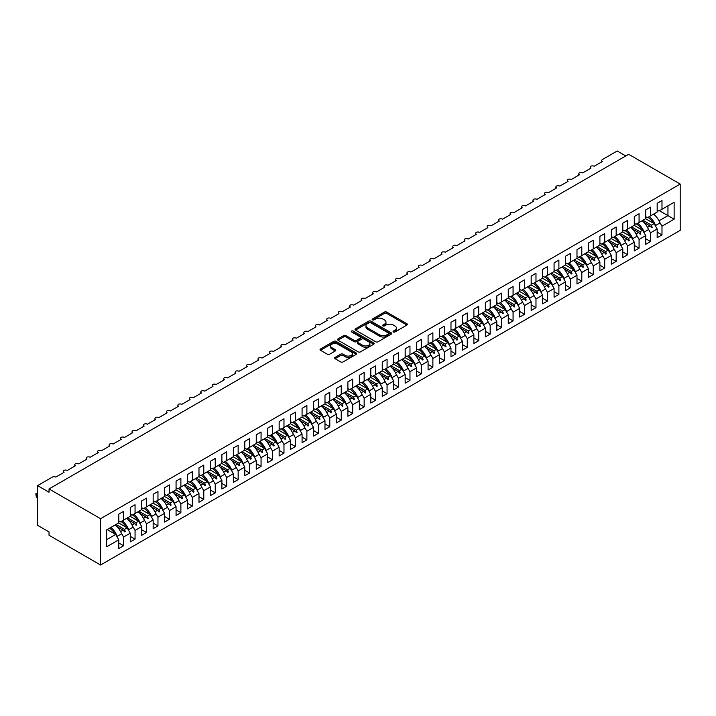 <?xml version="1.0" encoding="UTF-8"?>
<svg xmlns="http://www.w3.org/2000/svg" width="716" height="716" viewBox="0 0 716 716"><rect width="100%" height="100%" fill="white"/><g stroke="black" fill="none" stroke-linecap="round" stroke-linejoin="round"><path stroke-width="1.07" d="M393.397 331.964A1.11 0.644 0 0 0 394.972 331.964L406.921 325.064A1.593 0.922 0 0 0 407.386 324.42A1.593 0.922 0 0 0 406.921 323.766L386.685 312.078A1.593 0.922 0 0 0 384.429 312.078L372.49 318.978A1.11 0.644 0 0 0 372.159 319.434A1.11 0.644 0 0 0 372.49 319.891A1.11 0.644 0 0 0 374.056 319.891L375.605 318.996A5.093 2.936 0 0 1 382.8 318.996L384.492 319.971A5.093 2.936 0 0 1 385.978 322.048A5.093 2.936 0 0 1 384.492 324.124L382.944 325.019A1.11 0.644 0 0 0 382.613 325.467A1.11 0.644 0 0 0 382.944 325.923A1.11 0.644 0 0 0 384.519 325.923L386.058 325.028A5.093 2.936 0 0 1 393.263 325.028L394.946 326.004A5.093 2.936 0 0 1 396.431 328.08A5.093 2.936 0 0 1 394.946 330.157L393.397 331.052A1.11 0.644 0 0 0 393.075 331.508A1.11 0.644 0 0 0 393.397 331.964L393.397 331.052M335.07 357.391A1.593 0.922 0 0 0 334.605 358.045A1.593 0.922 0 0 0 335.07 358.689L340.753 361.965A1.593 0.922 0 0 0 343 361.965L356.264 354.313A1.593 0.922 0 0 0 356.729 353.659A1.593 0.922 0 0 0 356.264 353.015L336.028 341.326A1.593 0.922 0 0 0 333.781 341.326L320.508 348.987A1.593 0.922 0 0 0 320.043 349.632A1.593 0.922 0 0 0 320.508 350.285L327.373 354.241A1.593 0.922 0 0 0 329.62 354.241L335.294 350.965A1.593 0.922 0 0 0 335.759 350.321A1.593 0.922 0 0 0 335.294 349.668L331.893 347.707A4.251 2.452 0 0 1 330.649 345.971A4.251 2.452 0 0 1 333.271 343.698A4.251 2.452 0 0 1 337.907 344.235L351.234 351.923A4.251 2.452 0 0 1 352.478 353.659A4.251 2.452 0 0 1 349.856 355.933A4.251 2.452 0 0 1 345.219 355.396L343 354.116A1.593 0.922 0 0 0 340.753 354.116L335.07 357.391L335.07 358.689M680.2 184.066L100.58 518.706L100.58 565.005L680.2 230.364L680.2 184.066L628.657 154.307L49.028 488.947L49.028 492.25L37.572 485.636L52.349 477.107A2.434 1.405 180 0 1 55.785 477.107L64.037 472.345A2.434 1.405 0 0 1 63.321 471.352A2.434 1.405 0 0 1 63.921 470.43A2.434 1.405 180 0 1 67.241 470.493L75.493 465.731A2.434 1.405 0 0 1 74.777 464.738A2.434 1.405 0 0 1 75.377 463.816A2.434 1.405 180 0 1 78.697 463.878L86.949 459.117A2.434 1.405 0 0 1 86.233 458.124A2.434 1.405 0 0 1 86.833 457.202A2.434 1.405 180 0 1 90.153 457.264L98.405 452.503A2.434 1.405 0 0 1 97.689 451.519A2.434 1.405 0 0 1 98.289 450.588A2.434 1.405 180 0 1 101.609 450.65L109.852 445.889A2.434 1.405 0 0 1 109.145 444.905A2.434 1.405 0 0 1 109.745 443.974A2.434 1.405 180 0 1 113.065 444.045L121.308 439.275A2.434 1.405 0 0 1 120.601 438.29A2.434 1.405 0 0 1 121.201 437.36A2.434 1.405 180 0 1 124.521 437.431L132.764 432.67A2.434 1.405 0 0 1 132.057 431.676A2.434 1.405 0 0 1 132.657 430.755A2.434 1.405 180 0 1 135.977 430.817L144.22 426.056A2.434 1.405 0 0 1 143.513 425.062A2.434 1.405 0 0 1 144.113 424.14A2.434 1.405 180 0 1 147.424 424.203L155.676 419.442A2.434 1.405 0 0 1 154.96 418.448A2.434 1.405 0 0 1 155.569 417.526A2.434 1.405 180 0 1 158.88 417.589L167.132 412.828A2.434 1.405 0 0 1 166.416 411.834A2.434 1.405 0 0 1 167.016 410.912A2.434 1.405 180 0 1 170.336 410.975L178.588 406.214A2.434 1.405 0 0 1 177.872 405.22A2.434 1.405 0 0 1 178.472 404.298A2.434 1.405 180 0 1 181.792 404.361L190.044 399.6A2.434 1.405 0 0 1 189.328 398.606A2.434 1.405 0 0 1 189.928 397.684A2.434 1.405 180 0 1 193.248 397.747L201.5 392.986A2.434 1.405 0 0 1 200.784 391.992A2.434 1.405 0 0 1 201.384 391.07A2.434 1.405 180 0 1 204.704 391.133L212.947 386.371A2.434 1.405 0 0 1 212.24 385.378A2.434 1.405 0 0 1 212.84 384.456A2.434 1.405 180 0 1 216.16 384.519L224.403 379.757A2.434 1.405 0 0 1 223.696 378.764A2.434 1.405 0 0 1 224.296 377.842A2.434 1.405 180 0 1 227.616 377.905L235.859 373.143A2.434 1.405 0 0 1 235.152 372.15A2.434 1.405 0 0 1 235.752 371.228A2.434 1.405 180 0 1 239.072 371.291L247.315 366.529A2.434 1.405 0 0 1 246.608 365.536A2.434 1.405 0 0 1 247.208 364.614A2.434 1.405 180 0 1 250.519 364.677L258.771 359.915A2.434 1.405 0 0 1 258.055 358.922A2.434 1.405 0 0 1 258.664 358A2.434 1.405 180 0 1 261.975 358.063L270.227 353.301A2.434 1.405 0 0 1 269.511 352.308A2.434 1.405 0 0 1 270.111 351.386A2.434 1.405 180 0 1 273.431 351.449L281.683 346.687A2.434 1.405 0 0 1 280.967 345.703A2.434 1.405 0 0 1 281.567 344.772A2.434 1.405 180 0 1 284.887 344.835L293.139 340.073A2.434 1.405 0 0 1 292.423 339.089A2.434 1.405 0 0 1 293.023 338.158A2.434 1.405 180 0 1 296.343 338.229L304.586 333.468A2.434 1.405 0 0 1 303.879 332.475A2.434 1.405 0 0 1 304.479 331.544A2.434 1.405 180 0 1 307.799 331.615L316.042 326.854A2.434 1.405 0 0 1 315.335 325.861A2.434 1.405 0 0 1 315.935 324.939A2.434 1.405 180 0 1 319.255 325.001L327.498 320.24A2.434 1.405 0 0 1 326.791 319.246A2.434 1.405 0 0 1 327.391 318.325A2.434 1.405 180 0 1 330.711 318.387L338.954 313.626A2.434 1.405 0 0 1 338.247 312.632A2.434 1.405 0 0 1 338.847 311.711A2.434 1.405 180 0 1 342.167 311.773L350.41 307.012A2.434 1.405 0 0 1 349.703 306.018A2.434 1.405 0 0 1 350.303 305.097A2.434 1.405 180 0 1 353.615 305.159L361.866 300.398A2.434 1.405 0 0 1 361.15 299.404A2.434 1.405 0 0 1 361.759 298.483A2.434 1.405 180 0 1 365.07 298.545L373.322 293.784A2.434 1.405 0 0 1 372.606 292.79A2.434 1.405 0 0 1 373.206 291.868A2.434 1.405 180 0 1 376.526 291.931L384.778 287.17A2.434 1.405 0 0 1 384.062 286.176A2.434 1.405 0 0 1 384.662 285.254A2.434 1.405 180 0 1 387.983 285.317L396.234 280.556A2.434 1.405 0 0 1 395.518 279.562A2.434 1.405 0 0 1 396.118 278.64A2.434 1.405 180 0 1 399.439 278.703L407.681 273.942A2.434 1.405 0 0 1 406.974 272.948A2.434 1.405 0 0 1 407.574 272.026A2.434 1.405 180 0 1 410.895 272.089L419.137 267.328A2.434 1.405 0 0 1 418.43 266.334A2.434 1.405 0 0 1 419.03 265.412A2.434 1.405 180 0 1 422.351 265.475L430.593 260.714A2.434 1.405 0 0 1 429.886 259.72A2.434 1.405 0 0 1 430.486 258.798A2.434 1.405 180 0 1 433.806 258.861L442.049 254.099A2.434 1.405 0 0 1 441.342 253.106A2.434 1.405 0 0 1 441.942 252.184A2.434 1.405 180 0 1 445.262 252.247L453.505 247.485A2.434 1.405 0 0 1 452.798 246.492A2.434 1.405 0 0 1 453.398 245.57A2.434 1.405 180 0 1 456.71 245.633L464.961 240.871A2.434 1.405 0 0 1 464.245 239.887A2.434 1.405 0 0 1 464.854 238.956A2.434 1.405 180 0 1 468.166 239.028L476.417 234.257A2.434 1.405 0 0 1 475.701 233.273A2.434 1.405 0 0 1 476.301 232.342A2.434 1.405 180 0 1 479.622 232.414L487.873 227.652A2.434 1.405 0 0 1 487.157 226.659A2.434 1.405 0 0 1 487.757 225.728A2.434 1.405 180 0 1 491.078 225.8L499.329 221.038A2.434 1.405 0 0 1 498.613 220.045A2.434 1.405 0 0 1 499.213 219.123A2.434 1.405 180 0 1 502.534 219.186L510.777 214.424A2.434 1.405 0 0 1 510.069 213.431A2.434 1.405 0 0 1 510.669 212.509A2.434 1.405 180 0 1 513.99 212.571L522.232 207.81A2.434 1.405 0 0 1 521.525 206.817A2.434 1.405 0 0 1 522.125 205.895A2.434 1.405 180 0 1 525.446 205.957L533.688 201.196A2.434 1.405 0 0 1 532.981 200.203A2.434 1.405 0 0 1 533.581 199.281A2.434 1.405 180 0 1 536.902 199.343L545.144 194.582A2.434 1.405 0 0 1 544.437 193.589A2.434 1.405 0 0 1 545.037 192.667A2.434 1.405 180 0 1 548.349 192.729L556.601 187.968A2.434 1.405 0 0 1 555.885 186.974A2.434 1.405 0 0 1 556.493 186.053A2.434 1.405 180 0 1 559.805 186.115L568.057 181.354A2.434 1.405 0 0 1 567.341 180.36A2.434 1.405 0 0 1 567.949 179.439A2.434 1.405 180 0 1 571.261 179.501L579.513 174.74A2.434 1.405 0 0 1 578.797 173.746A2.434 1.405 0 0 1 579.396 172.825A2.434 1.405 180 0 1 582.717 172.887L590.968 168.126A2.434 1.405 0 0 1 590.253 167.132A2.434 1.405 0 0 1 590.852 166.21A2.434 1.405 180 0 1 594.173 166.273L602.425 161.512A2.434 1.405 0 0 1 601.708 160.518A2.434 1.405 0 0 1 602.425 159.525L617.201 150.995L625.793 155.954M100.58 518.706L49.028 488.947M375.721 341.783A1.593 0.922 0 0 0 377.967 341.783L391.231 334.121A1.593 0.922 0 0 0 391.697 333.468A1.593 0.922 0 0 0 391.231 332.824L370.995 321.135A1.593 0.922 0 0 0 368.749 321.135L355.476 328.796A1.593 0.922 0 0 0 355.011 329.45A1.593 0.922 0 0 0 355.476 330.094L375.721 341.783M352.048 332.206A1.11 0.644 0 0 1 353.176 332.358L353.176 331.034L373.752 342.919A1.593 0.922 0 0 1 374.217 343.564A1.593 0.922 0 0 1 373.752 344.217L360.479 351.878A1.593 0.922 0 0 1 358.233 351.878L337.997 340.19L343.671 336.932L343.671 335.616L337.997 338.892A1.593 0.922 0 0 0 337.531 339.545A1.593 0.922 0 0 0 337.997 340.19L337.997 338.892M343.671 336.932A1.593 0.922 0 0 1 345.926 336.932L345.926 335.616A1.593 0.922 0 0 0 343.671 335.616M345.926 335.616L354.134 340.351A1.593 0.922 0 0 0 356.38 340.351L360.148 338.176A1.593 0.922 0 0 0 360.613 337.531A1.593 0.922 0 0 0 360.148 336.878L351.601 331.947A1.11 0.644 0 0 1 351.279 331.49A1.11 0.644 0 0 1 351.959 330.899A1.11 0.644 0 0 1 353.176 331.034M118.793 520.89L120.512 521.883L123.599 520.093L123.599 511.367L118.793 514.142L118.793 522.877L106.648 529.885L106.648 546.818L118.793 539.801L115.697 534.449L107.221 529.554M118.793 542.979L123.599 545.753L123.599 537.027L130.249 533.187L127.153 527.835L118.677 522.94M121.12 532.731L123.599 537.027M130.249 514.276L131.968 515.269L135.055 513.479L135.055 504.753L130.249 507.528L130.249 516.263L123.599 520.093M130.249 536.365L135.055 539.139L135.055 530.413L141.696 526.573L138.609 521.221L130.133 516.326M132.576 526.117L135.055 530.413M141.696 507.662L143.415 508.655L146.511 506.865L146.511 498.139L141.696 500.914L141.696 509.649L135.055 513.479M141.696 529.75L146.511 532.534L146.511 523.799L153.152 519.968L150.065 514.607L141.589 509.711M144.032 519.503L146.511 523.799M153.152 501.048L154.871 502.041L157.968 500.26L157.968 491.525L153.152 494.3L153.152 503.035L146.511 506.865M153.152 523.136L157.968 525.92L157.968 517.185L164.608 513.354L161.521 507.993L153.045 503.097M155.488 512.889L157.968 517.185M164.608 494.434L166.327 495.427L169.424 493.646L169.424 484.911L164.608 487.694L164.608 496.421L157.968 500.26M164.608 516.522L169.424 519.306L169.424 510.571L176.064 506.74L172.977 501.379L164.492 496.483M166.944 506.275L169.424 510.571M176.064 487.82L177.783 488.813L180.88 487.032L180.88 478.297L176.064 481.08L176.064 489.807L169.424 493.646M176.064 509.908L180.88 512.692L180.88 503.957L187.52 500.126L184.424 494.765L175.948 489.869M178.391 499.661L180.88 503.957M187.52 481.206L189.239 482.199L192.335 480.418L192.335 471.683L187.52 474.466L187.52 483.193L180.88 487.032M187.52 503.294L192.335 506.078L192.335 497.343L198.976 493.512L195.88 488.151L187.404 483.255M189.847 493.047L192.335 497.343M198.976 474.592L200.695 475.585L203.783 473.804L203.783 465.069L198.976 467.852L198.976 476.579L192.335 480.418M198.976 496.689L203.783 499.464L203.783 490.728L210.432 486.898L207.336 481.537L198.86 476.65M201.303 486.433L203.783 490.728M210.432 467.978L212.151 468.971L215.239 467.19L215.239 458.455L210.432 461.238L210.432 469.965L203.783 473.804M210.432 490.075L215.239 492.85L215.239 484.123L221.888 480.284L218.792 474.923L210.316 470.036M212.759 479.818L215.239 484.123M221.888 461.373L223.607 462.357L226.695 460.576L226.695 451.841L221.888 454.624L221.888 463.35L215.239 467.19M221.888 483.461L226.695 486.236L226.695 477.509L233.344 473.67L230.248 468.309L221.772 463.422M224.215 473.204L226.695 477.509M233.344 454.758L235.063 455.743L238.151 453.962L238.151 445.236L233.344 448.01L233.344 456.736L226.695 460.576M233.344 476.847L238.151 479.622L238.151 470.895L244.791 467.056L241.704 461.704L233.228 456.808M235.671 466.59L238.151 470.895M244.791 448.144L246.51 449.138L249.607 447.348L249.607 438.622L244.791 441.396L244.791 450.122L238.151 453.962M244.791 470.233L249.607 473.007L249.607 464.281L256.247 460.442L253.16 455.09L244.684 450.194M247.127 459.985L249.607 464.281M256.247 441.53L257.966 442.524L261.063 440.734L261.063 432.008L256.247 434.782L256.247 443.508L249.607 447.348M256.247 463.619L261.063 466.393L261.063 457.667L267.703 453.828L264.616 448.476L256.14 443.58M258.583 453.371L261.063 457.667M267.703 434.916L269.422 435.91L272.519 434.12L272.519 425.394L267.703 428.168L267.703 436.894L261.063 440.734M267.703 457.005L272.519 459.779L272.519 451.053L279.159 447.214L276.072 441.861L267.587 436.966M270.039 446.757L272.519 451.053M279.159 428.302L280.878 429.296L283.975 427.506L283.975 418.779L279.159 421.554L279.159 430.289L272.519 434.12M279.159 450.391L283.975 453.165L283.975 444.439L290.615 440.6L287.519 435.247L279.043 430.352M281.486 440.143L283.975 444.439M290.615 421.688L292.334 422.682L295.431 420.892L295.431 412.165L290.615 414.94L290.615 423.675L283.975 427.506M290.615 443.777L295.431 446.551L295.431 437.825L302.071 433.986L298.975 428.633L290.499 423.738M292.942 433.529L295.431 437.825M302.071 415.074L303.79 416.068L306.878 414.278L306.878 405.551L302.071 408.326L302.071 417.061L295.431 420.892M302.071 437.163L306.878 439.937L306.878 431.211L313.527 427.371L310.431 422.019L301.955 417.124M304.398 426.915L306.878 431.211M313.527 408.46L315.246 409.454L318.334 407.664L318.334 398.937L313.527 401.712L313.527 410.447L306.878 414.278M313.527 430.549L318.334 433.332L318.334 424.597L324.983 420.766L321.887 415.405L313.411 410.51M315.854 420.301L318.334 424.597M324.983 401.846L326.702 402.84L329.79 401.05L329.79 392.323L324.983 395.098L324.983 403.833L318.334 407.664M324.983 423.935L329.79 426.718L329.79 417.983L336.439 414.152L333.343 408.791L324.867 403.896M327.31 413.687L329.79 417.983M336.439 395.232L338.158 396.225L341.246 394.444L341.246 385.709L336.439 388.484L336.439 397.219L329.79 401.05M336.439 417.321L341.246 420.104L341.246 411.369L347.887 407.538L344.799 402.177L336.323 397.282M338.766 407.073L341.246 411.369M347.887 388.618L349.605 389.611L352.702 387.83L352.702 379.095L347.887 381.879L347.887 390.605L341.246 394.444M347.887 410.707L352.702 413.49L352.702 404.755L359.343 400.924L356.255 395.563L347.779 390.668M350.222 400.459L352.702 404.755M359.343 382.004L361.061 382.997L364.158 381.216L364.158 372.481L359.343 375.265L359.343 383.991L352.702 387.83M359.343 404.093L364.158 406.876L364.158 398.141L370.798 394.31L367.711 388.949L359.235 384.053M361.678 393.845L364.158 398.141M370.798 375.39L372.517 376.383L375.614 374.602L375.614 365.867L370.798 368.65L370.798 377.377L364.158 381.216M370.798 397.478L375.614 400.262L375.614 391.527L382.255 387.696L379.167 382.335L370.682 377.439M373.134 387.231L375.614 391.527M382.255 368.776L383.973 369.769L387.07 367.988L387.07 359.253L382.255 362.036L382.255 370.763L375.614 374.602M382.255 390.873L387.07 393.648L387.07 384.913L393.71 381.082L390.614 375.721L382.138 370.834M384.582 380.617L387.07 384.913M393.71 362.171L395.429 363.155L398.526 361.374L398.526 352.639L393.71 355.422L393.71 364.149L387.07 367.988M393.71 384.259L398.526 387.034L398.526 378.308L405.166 374.468L402.07 369.107L393.594 364.22M396.038 374.003L398.526 378.308M405.166 355.557L406.885 356.541L409.973 354.76L409.973 346.025L405.166 348.808L405.166 357.535L398.526 361.374M405.166 377.645L409.973 380.42L409.973 371.694L416.623 367.854L413.526 362.493L405.05 357.606M407.494 367.389L409.973 371.694M416.623 348.943L418.341 349.927L421.429 348.146L421.429 339.42L416.623 342.194L416.623 350.921L409.973 354.76M416.623 371.031L421.429 373.806L421.429 365.079L428.079 361.24L424.982 355.888L416.506 350.992M418.95 360.775L421.429 365.079M428.079 342.329L429.797 343.322L432.885 341.532L432.885 332.806L428.079 335.58L428.079 344.306L421.429 348.146M428.079 364.417L432.885 367.192L432.885 358.465L439.535 354.626L436.438 349.274L427.962 344.378M430.405 354.169L432.885 358.465M439.535 335.715L441.253 336.708L444.341 334.918L444.341 326.192L439.535 328.966L439.535 337.692L432.885 341.532M439.535 357.803L444.341 360.578L444.341 351.851L450.982 348.012L447.894 342.66L439.418 337.764M441.861 347.555L444.341 351.851M450.982 329.1L452.7 330.094L455.797 328.304L455.797 319.578L450.982 322.352L450.982 331.087L444.341 334.918M450.982 351.189L455.797 353.964L455.797 345.237L462.438 341.398L459.35 336.046L450.874 331.15M453.317 340.941L455.797 345.237M462.438 322.486L464.156 323.48L467.253 321.69L467.253 312.964L462.438 315.738L462.438 324.473L455.797 328.304M462.438 344.575L467.253 347.35L467.253 338.623L473.894 334.784L470.806 329.432L462.33 324.536M464.773 334.327L467.253 338.623M473.894 315.872L475.612 316.866L478.709 315.076L478.709 306.35L473.894 309.124L473.894 317.859L467.253 321.69M473.894 337.961L478.709 340.735L478.709 332.009L485.35 328.17L482.262 322.818L473.777 317.922M476.23 327.713L478.709 332.009M485.35 309.258L487.068 310.252L490.165 308.462L490.165 299.736L485.35 302.51L485.35 311.245L478.709 315.076M485.35 331.347L490.165 334.121L490.165 325.395L496.806 321.556L493.709 316.204L485.233 311.308M487.677 321.099L490.165 325.395M496.806 302.644L498.524 303.638L501.621 301.848L501.621 293.121L496.806 295.896L496.806 304.631L490.165 308.462M496.806 324.733L501.621 327.516L501.621 318.781L508.262 314.95L505.165 309.589L496.689 304.694M499.133 314.485L501.621 318.781M508.262 296.03L509.98 297.024L513.068 295.234L513.068 286.507L508.262 289.282L508.262 298.017L501.621 301.848M508.262 318.119L513.068 320.902L513.068 312.167L519.718 308.336L516.621 302.975L508.145 298.08M510.589 307.871L513.068 312.167M519.718 289.416L521.436 290.41L524.524 288.629L524.524 279.893L519.718 282.668L519.718 291.403L513.068 295.234M519.718 311.505L524.524 314.288L524.524 305.553L531.174 301.722L528.077 296.361L519.601 291.466M522.045 301.257L524.524 305.553M531.174 282.802L532.892 283.796L535.98 282.014L535.98 273.279L531.174 276.063L531.174 284.789L524.524 288.629M531.174 304.891L535.98 307.674L535.98 298.939L542.63 295.108L539.533 289.747L531.057 284.852M533.501 294.643L535.98 298.939M542.63 276.188L544.348 277.181L547.436 275.4L547.436 266.665L542.63 269.449L542.63 278.175L535.98 282.014M542.63 298.277L547.436 301.06L547.436 292.325L554.077 288.494L550.989 283.133L542.513 278.238M544.957 288.029L547.436 292.325M554.077 269.574L555.795 270.567L558.892 268.786L558.892 260.051L554.077 262.835L554.077 271.561L547.436 275.4M554.077 291.663L558.892 294.446L558.892 285.711L565.533 281.88L562.445 276.519L553.969 271.624M556.413 281.415L558.892 285.711M565.533 262.96L567.251 263.953L570.348 262.172L570.348 253.437L565.533 256.221L565.533 264.947L558.892 268.786M565.533 285.058L570.348 287.832L570.348 279.106L576.989 275.266L573.901 269.905L565.425 265.018M567.869 274.801L570.348 279.106M576.989 256.355L578.707 257.339L581.804 255.558L581.804 246.823L576.989 249.607L576.989 258.333L570.348 262.172M576.989 278.443L581.804 281.218L581.804 272.492L588.445 268.652L585.357 263.291L576.872 258.404M579.325 268.187L581.804 272.492M588.445 249.741L590.163 250.725L593.26 248.944L593.26 240.218L588.445 242.993L588.445 251.719L581.804 255.558M588.445 271.829L593.26 274.604L593.26 265.878L599.901 262.038L596.804 256.686L588.328 251.79M590.772 261.573L593.26 265.878M599.901 243.127L601.619 244.12L604.716 242.33L604.716 233.604L599.901 236.378L599.901 245.105L593.26 248.944M599.901 265.215L604.716 267.99L604.716 259.264L611.357 255.424L608.26 250.072L599.784 245.176M602.228 254.959L604.716 259.264M611.357 236.513L613.075 237.506L616.163 235.716L616.163 226.99L611.357 229.764L611.357 238.491L604.716 242.33M611.357 258.601L616.163 261.376L616.163 252.65L622.813 248.81L619.716 243.458L611.24 238.562M613.684 248.354L616.163 252.65M622.813 229.899L624.531 230.892L627.619 229.102L627.619 220.376L622.813 223.15L622.813 231.877L616.163 235.716M622.813 251.987L627.619 254.762L627.619 246.035L634.269 242.196L631.172 236.844L622.696 231.948M625.14 241.74L627.619 246.035M634.269 223.285L635.987 224.278L639.075 222.488L639.075 213.762L634.269 216.536L634.269 225.272L627.619 229.102M634.269 245.373L639.075 248.148L639.075 239.421L645.725 235.582L642.628 230.23L634.152 225.334M636.596 235.125L639.075 239.421M645.725 216.671L647.443 217.664L650.531 215.874L650.531 207.148L645.725 209.922L645.725 218.657L639.075 222.488M645.725 238.759L650.531 241.534L650.531 232.807L657.172 228.968L657.172 237.703L661.987 234.92L661.987 226.193L674.132 219.186L667.947 215.614L667.947 205.823L674.132 202.252L674.132 219.186M648.052 228.511L650.531 232.807M657.172 210.056L658.89 211.05L661.987 209.26L661.987 200.534L657.172 203.308L657.172 212.043L650.531 215.874M657.172 232.145L661.987 234.92M659.508 221.897L661.987 226.193M37.572 485.636L37.572 525.32L49.028 531.934L49.028 535.246L100.58 565.005M123.599 545.753L118.793 548.537L118.793 539.801M135.055 539.139L130.249 541.923L130.249 533.187M146.511 532.534L141.696 535.308L141.696 526.573M157.968 525.92L153.152 528.694L153.152 519.968M169.424 519.306L164.608 522.08L164.608 513.354M180.88 512.692L176.064 515.466L176.064 506.74M192.335 506.078L187.52 508.852L187.52 500.126M203.783 499.464L198.976 502.238L198.976 493.512M215.239 492.85L210.432 495.624L210.432 486.898M226.695 486.236L221.888 489.01L221.888 480.284M238.151 479.622L233.344 482.396L233.344 473.67M249.607 473.007L244.791 475.782L244.791 467.056M261.063 466.393L256.247 469.177L256.247 460.442M272.519 459.779L267.703 462.563L267.703 453.828M283.975 453.165L279.159 455.949L279.159 447.214M295.431 446.551L290.615 449.335L290.615 440.6M306.878 439.937L302.071 442.721L302.071 433.986M318.334 433.332L313.527 436.107L313.527 427.371M329.79 426.718L324.983 429.493L324.983 420.766M341.246 420.104L336.439 422.879L336.439 414.152M352.702 413.49L347.887 416.265L347.887 407.538M364.158 406.876L359.343 409.65L359.343 400.924M375.614 400.262L370.798 403.036L370.798 394.31M387.07 393.648L382.255 396.422L382.255 387.696M398.526 387.034L393.71 389.808L393.71 381.082M409.973 380.42L405.166 383.194L405.166 374.468M421.429 373.806L416.623 376.58L416.623 367.854M432.885 367.192L428.079 369.966L428.079 361.24M444.341 360.578L439.535 363.361L439.535 354.626M455.797 353.964L450.982 356.747L450.982 348.012M467.253 347.35L462.438 350.133L462.438 341.398M478.709 340.735L473.894 343.519L473.894 334.784M490.165 334.121L485.35 336.905L485.35 328.17M501.621 327.516L496.806 330.291L496.806 321.556M513.068 320.902L508.262 323.677L508.262 314.95M524.524 314.288L519.718 317.063L519.718 308.336M535.98 307.674L531.174 310.449L531.174 301.722M547.436 301.06L542.63 303.835L542.63 295.108M558.892 294.446L554.077 297.221L554.077 288.494M570.348 287.832L565.533 290.606L565.533 281.88M581.804 281.218L576.989 283.992L576.989 275.266M593.26 274.604L588.445 277.378L588.445 268.652M604.716 267.99L599.901 270.764L599.901 262.038M616.163 261.376L611.357 264.159L611.357 255.424M627.619 254.762L622.813 257.545L622.813 248.81M639.075 248.148L634.269 250.931L634.269 242.196M650.531 241.534L645.725 244.317L645.725 235.582M661.987 209.26L674.132 202.252M124.53 519.556L125.264 519.136M116.055 524.452L124.53 529.348L127.153 527.835M120.583 531.63L123.125 530.162L124.691 531.899L125.264 531.567L124.53 529.348M117.012 526.627L123.125 530.162M135.986 512.942L136.72 512.522M127.511 517.838L135.986 522.734L138.609 521.221M132.039 525.016L134.581 523.548L136.147 525.284L136.72 524.953L135.986 522.734M128.468 520.013L134.581 523.548M147.442 506.328L148.176 505.908M138.967 511.224L147.442 516.12L150.065 514.607M143.495 518.402L146.037 516.934L147.603 518.67L148.176 518.348L147.442 516.12M139.924 513.399L146.037 516.934M158.898 499.714L159.632 499.294M150.423 504.61L158.898 509.506L161.521 507.993M154.951 511.788L157.493 510.32L159.059 512.065L159.632 511.734L158.898 509.506M151.38 506.785L157.493 510.32M170.354 493.1L171.079 492.68M161.879 497.996L170.354 502.892L172.977 501.379M166.407 505.174L168.949 503.706L170.506 505.451L171.079 505.12L170.354 502.892M162.836 500.18L168.949 503.706M181.81 486.486L182.535 486.066M173.335 491.382L181.81 496.278L184.424 494.765M177.863 498.56L180.405 497.092L181.962 498.837L182.535 498.506L181.81 496.278M174.292 493.566L180.405 497.092M193.266 479.881L193.991 479.46M184.791 484.768L193.266 489.663L195.88 488.151M189.31 491.946L191.861 490.478L193.418 492.223L193.991 491.892L193.266 489.663M185.748 486.952L191.861 490.478M204.722 473.267L205.447 472.846M196.247 478.154L204.722 483.049L207.336 481.537M200.766 485.332L203.308 483.864L204.874 485.609L205.447 485.278L204.722 483.049M197.204 480.338L203.308 483.864M216.178 466.653L216.903 466.232M207.694 471.54L216.178 476.435L218.792 474.923M212.222 478.718L214.764 477.25L216.33 478.995L216.903 478.664L216.178 476.435M208.66 473.723L214.764 477.25M227.625 460.039L228.359 459.618M219.15 464.935L227.625 469.821L230.248 468.309M223.678 472.104L226.22 470.636L227.786 472.381L228.359 472.05L227.625 469.821M220.107 467.109L226.22 470.636M239.081 453.425L239.815 453.004M230.606 458.321L239.081 463.207L241.704 461.704M235.134 465.49L237.676 464.022L239.242 465.767L239.815 465.436L239.081 463.207M231.563 460.495L237.676 464.022M250.537 446.811L251.271 446.39M242.062 451.707L250.537 456.602L253.16 455.09M246.59 458.875L249.132 457.408L250.698 459.153L251.271 458.822L250.537 456.602M243.019 453.881L249.132 457.408M261.993 440.197L262.727 439.776M253.518 445.092L261.993 449.988L264.616 448.476M258.046 452.261L260.588 450.794L262.154 452.539L262.727 452.208L261.993 449.988M254.475 447.267L260.588 450.794M273.449 433.583L274.174 433.162M264.974 438.478L273.449 443.374L276.072 441.861M269.502 445.647L272.044 444.18L273.601 445.925L274.174 445.594L273.449 443.374M265.931 440.653L272.044 444.18M284.905 426.969L285.63 426.548M276.43 431.864L284.905 436.76L287.519 435.247M280.958 439.033L283.5 437.565L285.058 439.311L285.63 438.98L284.905 436.76M277.387 434.039L283.5 437.565M296.361 420.355L297.086 419.934M287.886 425.25L296.361 430.146L298.975 428.633M292.405 432.428L294.956 430.96L296.514 432.697L297.086 432.366L296.361 430.146M288.843 427.425L294.956 430.96M307.817 413.741L308.542 413.32M299.342 418.636L307.817 423.532L310.431 422.019M303.861 425.814L306.403 424.346L307.97 426.083L308.542 425.752L307.817 423.532M300.299 420.811L306.403 424.346M319.273 407.127L319.998 406.706M310.789 412.022L319.273 416.918L321.887 415.405M315.317 419.2L317.859 417.732L319.425 419.469L319.998 419.137L319.273 416.918M311.746 414.197L317.859 417.732M330.72 400.512L331.454 400.092M322.245 405.408L330.72 410.304L333.343 408.791M326.773 412.586L329.315 411.118L330.882 412.855L331.454 412.532L330.72 410.304M323.202 407.583L329.315 411.118M342.176 393.898L342.91 393.478M333.701 398.794L342.176 403.69L344.799 402.177M338.229 405.972L340.771 404.504L342.338 406.249L342.91 405.918L342.176 403.69M334.658 400.978L340.771 404.504M353.632 387.284L354.366 386.864M345.157 392.18L353.632 397.076L356.255 395.563M349.685 399.358L352.227 397.89L353.793 399.635L354.366 399.304L353.632 397.076M346.114 394.364L352.227 397.89M365.088 380.679L365.813 380.259M356.613 385.566L365.088 390.462L367.711 388.949M361.141 392.744L363.683 391.276L365.241 393.021L365.813 392.69L365.088 390.462M357.57 387.75L363.683 391.276M376.544 374.065L377.269 373.645M368.069 378.952L376.544 383.848L379.167 382.335M372.597 386.13L375.139 384.662L376.697 386.407L377.269 386.076L376.544 383.848M369.026 381.136L375.139 384.662M388 367.451L388.725 367.031M379.525 372.338L388 377.234L390.614 375.721M384.053 379.516L386.595 378.048L388.153 379.793L388.725 379.462L388 377.234M380.482 374.522L386.595 378.048M399.456 360.837L400.181 360.416M390.981 365.733L399.456 370.62L402.07 369.107M395.5 372.902L398.051 371.434L399.609 373.179L400.181 372.848L399.456 370.62M391.938 367.908L398.051 371.434M410.912 354.223L411.637 353.802M402.428 359.119L410.912 364.005L413.526 362.493M406.957 366.288L409.498 364.82L411.065 366.565L411.637 366.234L410.912 364.005M403.394 361.294L409.498 364.82M422.368 347.609L423.093 347.188M413.884 352.505L422.368 357.391L424.982 355.888M418.413 359.674L420.954 358.206L422.521 359.951L423.093 359.62L422.368 357.391M414.841 354.68L420.954 358.206M433.815 340.995L434.549 340.574M425.34 345.891L433.815 350.786L436.438 349.274M429.869 353.06L432.41 351.592L433.977 353.337L434.549 353.006L433.815 350.786M426.297 348.065L432.41 351.592M445.271 334.381L446.005 333.96M436.796 339.277L445.271 344.172L447.894 342.66M441.325 346.446L443.866 344.978L445.433 346.723L446.005 346.392L445.271 344.172M437.753 341.451L443.866 344.978M456.727 327.767L457.461 327.346M448.252 332.663L456.727 337.558L459.35 336.046M452.78 339.832L455.322 338.364L456.889 340.109L457.461 339.778L456.727 337.558M449.209 334.837L455.322 338.364M468.183 321.153L468.908 320.732M459.708 326.048L468.183 330.944L470.806 329.432M464.237 333.226L466.778 331.75L468.336 333.495L468.908 333.164L468.183 330.944M460.665 328.223L466.778 331.75M479.639 314.539L480.364 314.118M471.164 319.434L479.639 324.33L482.262 322.818M475.692 326.612L478.234 325.145L479.792 326.881L480.364 326.55L479.639 324.33M472.121 321.609L478.234 325.145M491.095 307.925L491.82 307.504M482.62 312.82L491.095 317.716L493.709 316.204M487.148 319.998L489.69 318.53L491.248 320.267L491.82 319.936L491.095 317.716M483.577 314.995L489.69 318.53M502.551 301.311L503.276 300.89M494.076 306.206L502.551 311.102L505.165 309.589M498.596 313.384L501.146 311.916L502.704 313.653L503.276 313.322L502.551 311.102M495.033 308.381L501.146 311.916M514.007 294.697L514.732 294.276M505.523 299.592L514.007 304.488L516.621 302.975M510.052 306.77L512.593 305.302L514.16 307.048L514.732 306.716L514.007 304.488M506.489 301.767L512.593 305.302M525.463 288.083L526.188 287.662M516.979 292.978L525.463 297.874L528.077 296.361M521.508 300.156L524.049 298.688L525.616 300.434L526.188 300.102L525.463 297.874M517.937 295.162L524.049 298.688M536.91 281.469L537.644 281.048M528.435 286.364L536.91 291.26L539.533 289.747M532.964 293.542L535.505 292.074L537.072 293.82L537.644 293.488L536.91 291.26M529.393 288.548L535.505 292.074M548.367 274.863L549.1 274.443M539.891 279.75L548.367 284.646L550.989 283.133M544.42 286.928L546.961 285.46L548.528 287.205L549.1 286.874L548.367 284.646M540.848 281.934L546.961 285.46M559.822 268.249L560.556 267.829M551.347 273.136L559.822 278.032L562.445 276.519M555.876 280.314L558.417 278.846L559.984 280.591L560.556 280.26L559.822 278.032M552.305 275.32L558.417 278.846M571.279 261.635L572.003 261.215M562.803 266.522L571.279 271.418L573.901 269.905M567.332 273.7L569.873 272.232L571.431 273.977L572.003 273.646L571.279 271.418M563.76 268.706L569.873 272.232M582.735 255.021L583.459 254.601M574.259 259.917L582.735 264.804L585.357 263.291M578.788 267.086L581.329 265.618L582.887 267.363L583.459 267.032L582.735 264.804M575.216 262.092L581.329 265.618M594.191 248.407L594.915 247.987M585.715 253.303L594.191 258.19L596.804 256.686M590.244 260.472L592.785 259.004L594.343 260.749L594.915 260.418L594.191 258.19M586.673 255.478L592.785 259.004M605.647 241.793L606.371 241.373M597.171 246.689L605.647 251.576L608.26 250.072M601.691 253.858L604.241 252.39L605.799 254.135L606.371 253.804L605.647 251.576M598.128 248.864L604.241 252.39M617.102 235.179L617.827 234.759M608.618 240.075L617.102 244.97L619.716 243.458M613.147 247.244L615.688 245.776L617.255 247.521L617.827 247.19L617.102 244.97M609.585 242.25L615.688 245.776M628.55 228.565L629.283 228.144M620.074 233.461L628.55 238.356L631.172 236.844M624.603 240.63L627.144 239.162L628.711 240.907L629.283 240.576L628.55 238.356M621.032 235.636L627.144 239.162M640.006 221.951L640.739 221.53M631.53 226.847L640.006 231.742L642.628 230.23M636.059 234.016L638.6 232.548L640.167 234.293L640.739 233.962L640.006 231.742M632.488 229.022L638.6 232.548M651.462 215.337L652.195 214.916M642.986 220.233L651.462 225.128L654.084 223.616L645.608 218.72M647.515 227.411L650.056 225.934L651.623 227.679L652.195 227.348L651.462 225.128M643.944 222.407L650.056 225.934M654.084 223.616L657.172 228.968M658.971 220.796L667.947 215.614L659.463 210.719M106.648 539.676L115.697 534.449M650.388 226.31L652.195 227.348M638.941 232.924L640.739 233.962M627.485 239.538L629.283 240.576M616.029 246.152L617.827 247.19M604.572 252.766L606.371 253.804M593.117 259.38L594.915 260.418M581.66 265.994L583.459 267.032M570.205 272.608L572.003 273.646M558.748 279.222L560.556 280.26M547.293 285.836L549.1 286.874M535.845 292.45L537.644 293.488M524.389 299.055L526.188 300.102M512.933 305.669L514.732 306.716M501.477 312.283L503.276 313.322M490.021 318.897L491.82 319.936M478.565 325.512L480.364 326.55M467.109 332.126L468.908 333.164M455.653 338.74L457.461 339.778M444.197 345.354L446.005 346.392M432.75 351.968L434.549 353.006M421.294 358.582L423.093 359.62M409.838 365.196L411.637 366.234M398.382 371.81L400.181 372.848M386.926 378.424L388.725 379.462M375.47 385.038L377.269 386.076M364.014 391.652L365.813 392.69M352.558 398.257L354.366 399.304M341.102 404.871L342.91 405.918M329.655 411.485L331.454 412.532M318.199 418.099L319.998 419.137M306.743 424.713L308.542 425.752M295.287 431.327L297.086 432.366M283.831 437.941L285.63 438.98M272.375 444.555L274.174 445.594M260.919 451.17L262.727 452.208M249.463 457.784L251.271 458.822M238.007 464.398L239.815 465.436M226.56 471.012L228.359 472.05M215.104 477.626L216.903 478.664M203.648 484.24L205.447 485.278M192.192 490.854L193.991 491.892M180.736 497.468L182.535 498.506M169.28 504.073L171.079 505.12M157.824 510.687L159.632 511.734M146.368 517.301L148.176 518.348M134.921 523.915L136.72 524.953M123.465 530.529L125.264 531.567M393.845 332.117L394.946 331.481A5.093 2.936 0 0 0 396.431 329.405L396.431 328.08M385.978 322.048L385.978 323.372A5.093 2.936 0 0 1 384.492 325.449L383.391 326.084M406.921 323.766L406.921 325.064L386.685 313.402A1.593 0.922 0 0 0 384.429 313.402L372.929 320.043M391.213 334.13L370.995 322.46A1.593 0.922 0 0 0 368.749 322.46L355.503 330.112M388.421 333.925A1.11 0.644 0 0 0 388.752 333.468A1.11 0.644 0 0 0 388.421 333.021L370.655 322.764A1.11 0.644 0 0 0 369.08 322.764L367.451 323.704A5.093 2.936 0 0 0 365.965 325.78A5.093 2.936 0 0 0 367.451 327.856L379.596 334.864A5.093 2.936 0 0 0 386.792 334.864L388.421 333.925L388.421 335.249A1.11 0.644 0 0 0 388.752 334.793L388.752 333.468M365.965 325.78L365.965 327.105A5.093 2.936 0 0 0 367.451 329.181L367.451 327.856M388.421 335.249L386.792 336.189A5.093 2.936 0 0 1 379.596 336.189L367.451 329.181M345.926 336.932L354.134 341.675A1.593 0.922 0 0 0 356.38 341.675L360.148 339.5A1.593 0.922 0 0 0 360.613 338.847L360.613 337.531M353.176 332.358L373.725 344.226M362.645 345.273A4.251 2.452 0 0 0 367.281 345.801A4.251 2.452 0 0 0 369.912 343.537A4.251 2.452 0 0 0 368.659 341.8L363.97 339.089A1.593 0.922 0 0 0 361.723 339.089L357.955 341.264A1.593 0.922 0 0 0 357.49 341.908A1.593 0.922 0 0 0 357.955 342.561L362.645 345.273L362.645 346.589A4.251 2.452 0 0 0 367.281 347.126A4.251 2.452 0 0 0 369.912 344.852L369.912 343.537M357.49 341.908L357.49 343.233A1.593 0.922 0 0 0 357.955 343.886L357.955 342.561M362.645 346.589L357.955 343.886M352.478 353.659L352.478 354.984A4.251 2.452 0 0 1 349.856 357.248A4.251 2.452 0 0 1 345.219 356.72L343 355.44A1.593 0.922 0 0 0 340.753 355.44L335.097 358.707M330.649 345.971L330.649 347.287A4.251 2.452 0 0 0 331.893 349.023L331.893 347.707M335.276 350.974L331.893 349.023M356.264 353.015L356.264 354.313L336.028 342.651A1.593 0.922 0 0 0 333.781 342.651L320.535 350.294M649.197 216.644A12.96 7.482 60 0 1 655.605 225.486L655.185 225.522M653.556 214.129A12.96 7.482 60 0 1 659.955 222.971L655.605 225.486M647.953 217.369A11.017 6.363 60 0 1 653.243 223.132M637.741 223.258A12.96 7.482 60 0 1 644.149 232.1L643.729 232.136M642.1 220.743A12.96 7.482 60 0 1 648.499 229.585L644.149 232.1M636.497 223.983A11.017 6.363 60 0 1 641.787 229.746M626.294 229.872A12.96 7.482 60 0 1 632.693 238.714L632.273 238.75M630.644 227.357A12.96 7.482 60 0 1 637.043 236.199L632.693 238.714M625.041 230.597A11.017 6.363 60 0 1 630.331 236.352M614.838 236.486A12.96 7.482 60 0 1 621.237 245.328L620.817 245.364M619.188 233.971A12.96 7.482 60 0 1 625.596 242.814L621.237 245.328M613.585 237.211A11.017 6.363 60 0 1 618.875 242.966M603.382 243.1A12.96 7.482 60 0 1 609.781 251.942L609.361 251.978M607.732 240.585A12.96 7.482 60 0 1 614.14 249.428L609.781 251.942M602.129 243.825A11.017 6.363 60 0 1 607.419 249.58M591.926 249.714A12.96 7.482 60 0 1 598.325 258.548L597.905 258.592M596.276 247.199A12.96 7.482 60 0 1 602.684 256.042L598.325 258.548M590.673 250.439A11.017 6.363 60 0 1 595.963 256.194M580.47 256.328A12.96 7.482 60 0 1 586.878 265.162L586.458 265.206M584.82 253.813A12.96 7.482 60 0 1 591.228 262.656L586.878 265.162M579.217 257.044A11.017 6.363 60 0 1 584.516 262.808M569.014 262.942A12.96 7.482 60 0 1 575.422 271.776L575.002 271.82M573.364 260.427A12.96 7.482 60 0 1 579.772 269.27L575.422 271.776M567.761 263.658A11.017 6.363 60 0 1 573.06 269.422M557.558 269.556A12.96 7.482 60 0 1 563.966 278.39L563.546 278.426M561.917 267.041A12.96 7.482 60 0 1 568.316 275.884L563.966 278.39M556.305 270.272A11.017 6.363 60 0 1 561.604 276.036M546.102 276.17A12.96 7.482 60 0 1 552.51 285.004L552.09 285.04M550.461 273.655A12.96 7.482 60 0 1 556.86 282.489L552.51 285.004M544.858 276.886A11.017 6.363 60 0 1 550.148 282.65M534.646 282.784A12.96 7.482 60 0 1 541.054 291.618L540.634 291.654M539.005 280.269A12.96 7.482 60 0 1 545.404 289.103L541.054 291.618M533.402 283.5A11.017 6.363 60 0 1 538.692 289.264M523.199 289.389A12.96 7.482 60 0 1 529.598 298.232L529.178 298.268M527.549 286.883A12.96 7.482 60 0 1 533.948 295.717L529.598 298.232M521.946 290.114A11.017 6.363 60 0 1 527.236 295.878M511.743 296.003A12.96 7.482 60 0 1 518.142 304.846L517.722 304.882M516.093 293.497A12.96 7.482 60 0 1 522.501 302.331L518.142 304.846M510.49 296.728A11.017 6.363 60 0 1 515.78 302.492M500.287 302.617A12.96 7.482 60 0 1 506.686 311.46L506.266 311.496M504.637 300.111A12.96 7.482 60 0 1 511.045 308.945L506.686 311.46M499.034 303.342A11.017 6.363 60 0 1 504.324 309.106M488.831 309.231A12.96 7.482 60 0 1 495.23 318.074L494.819 318.11M493.181 306.716A12.96 7.482 60 0 1 499.589 315.559L495.23 318.074M487.578 309.956A11.017 6.363 60 0 1 492.868 315.72M477.375 315.845A12.96 7.482 60 0 1 483.783 324.688L483.363 324.724M481.725 313.331A12.96 7.482 60 0 1 488.133 322.173L483.783 324.688M476.122 316.57A11.017 6.363 60 0 1 481.421 322.334M465.919 322.46A12.96 7.482 60 0 1 472.327 331.302L471.907 331.338M470.269 319.945A12.96 7.482 60 0 1 476.677 328.787L472.327 331.302M464.666 323.185A11.017 6.363 60 0 1 469.965 328.948M454.463 329.074A12.96 7.482 60 0 1 460.871 337.916L460.451 337.952M458.822 326.559A12.96 7.482 60 0 1 465.221 335.401L460.871 337.916M453.21 329.799A11.017 6.363 60 0 1 458.508 335.553M443.007 335.688A12.96 7.482 60 0 1 449.415 344.53L448.995 344.566M447.366 333.173A12.96 7.482 60 0 1 453.765 342.015L449.415 344.53M441.763 336.413A11.017 6.363 60 0 1 447.053 342.167M431.551 342.302A12.96 7.482 60 0 1 437.959 351.144L437.539 351.18M435.91 339.787A12.96 7.482 60 0 1 442.309 348.629L437.959 351.144M430.307 343.027A11.017 6.363 60 0 1 435.596 348.781M420.104 348.916A12.96 7.482 60 0 1 426.503 357.758L426.083 357.794M424.454 346.401A12.96 7.482 60 0 1 430.853 355.243L426.503 357.758M418.851 349.641A11.017 6.363 60 0 1 424.14 355.396M408.648 355.53A12.96 7.482 60 0 1 415.047 364.363L414.627 364.408M412.998 353.015A12.96 7.482 60 0 1 419.406 361.857L415.047 364.363M407.395 356.255A11.017 6.363 60 0 1 412.685 362.01M397.192 362.144A12.96 7.482 60 0 1 403.591 370.978L403.171 371.022M401.542 359.629A12.96 7.482 60 0 1 407.95 368.471L403.591 370.978M395.939 362.86A11.017 6.363 60 0 1 401.228 368.624M385.736 368.758A12.96 7.482 60 0 1 392.135 377.592L391.724 377.636M390.086 366.243A12.96 7.482 60 0 1 396.494 375.086L392.135 377.592M384.483 369.474A11.017 6.363 60 0 1 389.772 375.238M374.28 375.372A12.96 7.482 60 0 1 380.688 384.206L380.268 384.241M378.63 372.857A12.96 7.482 60 0 1 385.038 381.691L380.688 384.206M373.027 376.088A11.017 6.363 60 0 1 378.325 381.852M362.824 381.986A12.96 7.482 60 0 1 369.232 390.82L368.812 390.855M367.174 379.471A12.96 7.482 60 0 1 373.582 388.305L369.232 390.82M361.571 382.702A11.017 6.363 60 0 1 366.869 388.466M351.368 388.6A12.96 7.482 60 0 1 357.776 397.434L357.356 397.47M355.727 386.085A12.96 7.482 60 0 1 362.126 394.919L357.776 397.434M350.115 389.316A11.017 6.363 60 0 1 355.413 395.08M339.912 395.205A12.96 7.482 60 0 1 346.32 404.048L345.9 404.084M344.271 392.699A12.96 7.482 60 0 1 350.67 401.533L346.32 404.048M338.668 395.93A11.017 6.363 60 0 1 343.957 401.694M328.456 401.819A12.96 7.482 60 0 1 334.864 410.662L334.444 410.698M332.815 399.313A12.96 7.482 60 0 1 339.214 408.147L334.864 410.662M327.212 402.544A11.017 6.363 60 0 1 332.501 408.308M317.009 408.433A12.96 7.482 60 0 1 323.408 417.276L322.988 417.312M321.359 405.927A12.96 7.482 60 0 1 327.758 414.761L323.408 417.276M315.756 409.158A11.017 6.363 60 0 1 321.045 414.922M305.553 415.047A12.96 7.482 60 0 1 311.952 423.89L311.532 423.926M309.903 412.532A12.96 7.482 60 0 1 316.311 421.375L311.952 423.89M304.3 415.772A11.017 6.363 60 0 1 309.589 421.536M294.097 421.661A12.96 7.482 60 0 1 300.496 430.504L300.076 430.54M298.447 419.146A12.96 7.482 60 0 1 304.855 427.989L300.496 430.504M292.844 422.386A11.017 6.363 60 0 1 298.133 428.15M282.641 428.275A12.96 7.482 60 0 1 289.04 437.118L288.629 437.154M286.991 425.76A12.96 7.482 60 0 1 293.399 434.603L289.04 437.118M281.388 429A11.017 6.363 60 0 1 286.686 434.764M271.185 434.889A12.96 7.482 60 0 1 277.593 443.732L277.173 443.768M275.535 432.375A12.96 7.482 60 0 1 281.943 441.217L277.593 443.732M269.932 435.614A11.017 6.363 60 0 1 275.23 441.369M259.729 441.504A12.96 7.482 60 0 1 266.137 450.346L265.717 450.382M264.079 438.989A12.96 7.482 60 0 1 270.487 447.831L266.137 450.346M258.476 442.228A11.017 6.363 60 0 1 263.774 447.983M248.273 448.118A12.96 7.482 60 0 1 254.681 456.96L254.261 456.996M252.632 445.603A12.96 7.482 60 0 1 259.031 454.445L254.681 456.96M247.02 448.843A11.017 6.363 60 0 1 252.318 454.597M236.817 454.732A12.96 7.482 60 0 1 243.225 463.574L242.805 463.61M241.176 452.217A12.96 7.482 60 0 1 247.575 461.059L243.225 463.574M235.573 455.457A11.017 6.363 60 0 1 240.862 461.211M225.361 461.346A12.96 7.482 60 0 1 231.769 470.179L231.349 470.224M229.72 458.831A12.96 7.482 60 0 1 236.119 467.673L231.769 470.179M224.117 462.062A11.017 6.363 60 0 1 229.406 467.825M213.914 467.96A12.96 7.482 60 0 1 220.313 476.793L219.893 476.838M218.264 465.445A12.96 7.482 60 0 1 224.663 474.287L220.313 476.793M212.661 468.676A11.017 6.363 60 0 1 217.95 474.44M202.458 474.574A12.96 7.482 60 0 1 208.857 483.407L208.437 483.452M206.808 472.059A12.96 7.482 60 0 1 213.216 480.901L208.857 483.407M201.205 475.29A11.017 6.363 60 0 1 206.494 481.054M191.002 481.188A12.96 7.482 60 0 1 197.401 490.021L196.981 490.057M195.352 478.673A12.96 7.482 60 0 1 201.76 487.507L197.401 490.021M189.749 481.904A11.017 6.363 60 0 1 195.038 487.668M179.546 487.802A12.96 7.482 60 0 1 185.945 496.635L185.534 496.671M183.896 485.287A12.96 7.482 60 0 1 190.304 494.121L185.945 496.635M178.293 488.518A11.017 6.363 60 0 1 183.591 494.282M168.09 494.407A12.96 7.482 60 0 1 174.498 503.25L174.078 503.285M172.44 491.901A12.96 7.482 60 0 1 178.848 500.735L174.498 503.25M166.837 495.132A11.017 6.363 60 0 1 172.135 500.896M156.634 501.021A12.96 7.482 60 0 1 163.042 509.864L162.621 509.899M160.984 498.515A12.96 7.482 60 0 1 167.392 507.349L163.042 509.864M155.381 501.746A11.017 6.363 60 0 1 160.679 507.51M145.178 507.635A12.96 7.482 60 0 1 151.586 516.478L151.166 516.513M149.537 505.129A12.96 7.482 60 0 1 155.936 513.963L151.586 516.478M143.925 508.36A11.017 6.363 60 0 1 149.223 514.124M133.722 514.249A12.96 7.482 60 0 1 140.13 523.092L139.709 523.128M138.081 511.734A12.96 7.482 60 0 1 144.48 520.577L140.13 523.092M132.478 514.974A11.017 6.363 60 0 1 137.767 520.738M122.266 520.863A12.96 7.482 60 0 1 128.674 529.706L128.254 529.742M126.625 518.348A12.96 7.482 60 0 1 133.024 527.191L128.674 529.706M121.022 521.588A11.017 6.363 60 0 1 126.311 527.352M37.572 493.575L36.427 494.237L37.572 494.899M36.427 497.548L35.8 493.879L36.427 494.237L36.427 497.548L37.572 498.202M35.8 493.879L37.572 493.047M110.819 527.477A12.96 7.482 60 0 1 117.218 536.32L116.797 536.356M115.169 524.962A12.96 7.482 60 0 1 121.568 533.805L117.218 536.32M109.566 528.202A11.017 6.363 60 0 1 114.855 533.966M394.946 331.481L394.946 330.157M382.944 325.923L382.944 325.019M384.492 325.449L384.492 324.124M372.49 319.891L372.49 318.978M384.429 313.402L384.429 312.078M386.685 313.402L386.685 312.078M355.476 330.094L355.476 328.796M368.749 322.46L368.749 321.135M370.995 322.46L370.995 321.135M391.231 334.121L391.231 332.824M379.596 336.189L379.596 334.864M386.792 336.189L386.792 334.864M354.134 341.675L354.134 340.351M356.38 341.675L356.38 340.351M360.148 339.5L360.148 338.176M373.752 344.217L373.752 342.919M340.753 355.44L340.753 354.116M343 355.44L343 354.116M345.219 356.72L345.219 355.396M335.294 350.965L335.294 349.668M320.508 350.285L320.508 348.987M333.781 342.651L333.781 341.326M336.028 342.651L336.028 341.326M601.708 161.923L601.708 160.518M590.253 168.537L590.253 167.132M578.797 175.151L578.797 173.746M567.341 181.766L567.341 180.36M555.885 188.38L555.885 186.974M544.437 194.994L544.437 193.589M532.981 201.608L532.981 200.203M521.525 208.222L521.525 206.817M510.069 214.836L510.069 213.431M498.613 221.45L498.613 220.045M487.157 228.055L487.157 226.659M475.701 234.669L475.701 233.273M464.245 241.283L464.245 239.887M452.798 247.897L452.798 246.492M441.342 254.511L441.342 253.106M429.886 261.125L429.886 259.72M418.43 267.739L418.43 266.334M406.974 274.353L406.974 272.948M395.518 280.967L395.518 279.562M384.062 287.581L384.062 286.176M372.606 294.195L372.606 292.79M361.15 300.81L361.15 299.404M349.703 307.424L349.703 306.018M338.247 314.038L338.247 312.632M326.791 320.652L326.791 319.246M315.335 327.257L315.335 325.861M303.879 333.871L303.879 332.475M292.423 340.485L292.423 339.089M280.967 347.099L280.967 345.703M269.511 353.713L269.511 352.308M258.055 360.327L258.055 358.922M246.608 366.941L246.608 365.536M235.152 373.555L235.152 372.15M223.696 380.169L223.696 378.764M212.24 386.783L212.24 385.378M200.784 393.397L200.784 391.992M189.328 400.011L189.328 398.606M177.872 406.625L177.872 405.22M166.416 413.239L166.416 411.834M154.96 419.853L154.96 418.448M143.513 426.468L143.513 425.062M132.057 433.073L132.057 431.676M120.601 439.687L120.601 438.29M109.145 446.301L109.145 444.905M97.689 452.915L97.689 451.519M86.233 459.529L86.233 458.124M74.777 466.143L74.777 464.738M63.321 472.757L63.321 471.352"/></g></svg>

